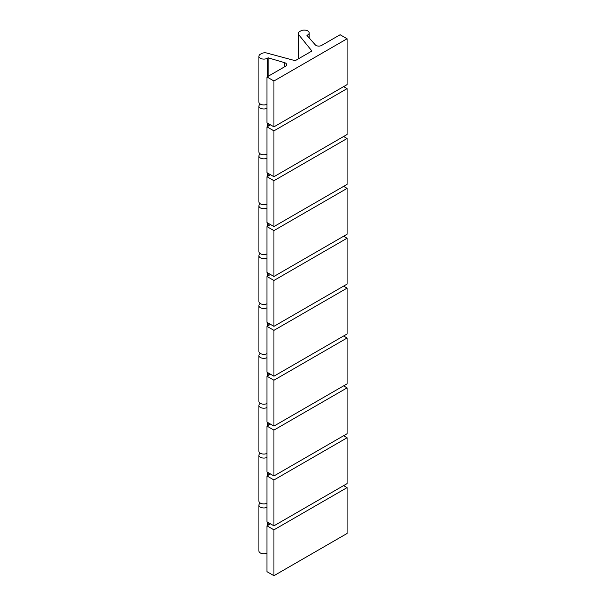 <?xml version="1.0" encoding="UTF-8"?>
<svg xmlns="http://www.w3.org/2000/svg" width="606" height="606" viewBox="0 0 606 606"><rect width="100%" height="100%" fill="white"/><g stroke="black" fill="none" stroke-linecap="round" stroke-linejoin="round"><path stroke-width="0.91" d="M273.942 529.849L273.942 575.7L266.973 571.678L266.973 525.826L273.942 529.849L347.086 487.618L343.602 485.611M270.458 523.819L266.973 525.826M260.353 503.101L260.353 503.101A4.924 2.841 0 0 0 258.913 505.116A4.924 2.841 0 0 0 261.739 507.684A4.924 2.841 0 0 0 266.973 507.305M258.913 505.116L258.913 550.968A4.924 2.841 0 0 0 261.739 553.536A4.924 2.841 0 0 0 266.973 553.157M268.11 525.175L268.11 522.463M273.942 575.7L347.086 533.469L347.086 487.618M266.973 76.97L266.973 122.821L273.942 126.843L347.086 84.613L347.086 38.761L340.117 34.739L321.597 45.435A3.939 2.272 180 0 1 315.294 44.859L306.939 35.39L307.727 34.936A4.924 2.841 0 0 0 309.174 32.929A4.924 2.841 0 0 0 306.128 30.3A4.924 2.841 0 0 0 300.765 30.914L299.728 31.512A4.924 2.841 0 0 0 298.281 33.527A4.924 2.841 0 0 0 298.743 34.731L311.908 51.025L295.19 60.683L266.958 53.078A4.924 2.841 0 0 0 261.391 53.646L260.353 54.245A4.924 2.841 0 0 0 258.913 56.26A4.924 2.841 0 0 0 261.951 58.88A4.924 2.841 0 0 0 267.322 58.267L268.11 57.812L284.502 62.638A3.939 2.272 180 0 1 286.653 64.66A3.939 2.272 180 0 1 285.502 66.274L266.973 76.97L273.942 80.992L347.086 38.761M258.913 56.26L258.913 102.111A4.924 2.841 0 0 0 261.739 104.679A4.924 2.841 0 0 0 266.973 104.3M273.942 126.843L273.942 80.992M268.11 76.311L268.11 57.812M273.942 479.975L273.942 525.826L266.973 521.804L266.973 475.952L273.942 479.975L347.086 437.744L343.602 435.737M270.458 473.945L266.973 475.952M260.353 453.227L260.353 453.227A4.924 2.841 0 0 0 258.913 455.242A4.924 2.841 0 0 0 261.739 457.81A4.924 2.841 0 0 0 266.973 457.432M258.913 455.242L258.913 501.094A4.924 2.841 0 0 0 261.739 503.662A4.924 2.841 0 0 0 266.973 503.283M268.11 475.301L268.11 472.589M273.942 525.826L347.086 483.596L347.086 437.744M270.458 424.071L266.973 426.079L266.973 471.93L273.942 475.952L347.086 433.722L347.086 387.87L343.602 385.863M266.973 426.079L273.942 430.101L347.086 387.87M260.353 403.354L260.353 403.354A4.924 2.841 0 0 0 258.913 405.369A4.924 2.841 0 0 0 261.739 407.944A4.924 2.841 0 0 0 266.973 407.558M258.913 405.369L258.913 451.22A4.924 2.841 0 0 0 261.739 453.796A4.924 2.841 0 0 0 266.973 453.409M268.11 425.427L268.11 422.715M273.942 475.952L273.942 430.101M270.458 374.197L266.973 376.205L266.973 422.056L273.942 426.079L347.086 383.848L347.086 337.996L343.602 335.989M266.973 376.205L273.942 380.227L347.086 337.996M260.353 353.487L260.353 353.487A4.924 2.841 0 0 0 258.913 355.495A4.924 2.841 0 0 0 261.739 358.07A4.924 2.841 0 0 0 266.973 357.691M258.913 355.495L258.913 401.346A4.924 2.841 0 0 0 261.739 403.922A4.924 2.841 0 0 0 266.973 403.543M268.11 375.553L268.11 372.841M273.942 426.079L273.942 380.227M270.458 324.324L266.973 326.331L266.973 372.182L273.942 376.205L347.086 333.974L347.086 288.123L343.602 286.115M266.973 326.331L273.942 330.353L347.086 288.123M260.353 303.614L260.353 303.614A4.924 2.841 0 0 0 258.913 305.621A4.924 2.841 0 0 0 261.739 308.196A4.924 2.841 0 0 0 266.973 307.818M258.913 305.621L258.913 351.472A4.924 2.841 0 0 0 261.739 354.048A4.924 2.841 0 0 0 266.973 353.669M268.11 325.68L268.11 322.968M273.942 376.205L273.942 330.353M270.458 274.45L266.973 276.465L266.973 322.309L273.942 326.331L347.086 284.1L347.086 238.249L343.602 236.242M266.973 276.465L273.942 280.48L347.086 238.249M260.353 253.74L260.353 253.74A4.924 2.841 0 0 0 258.913 255.747A4.924 2.841 0 0 0 261.739 258.323A4.924 2.841 0 0 0 266.973 257.944M258.913 255.747L258.913 301.599A4.924 2.841 0 0 0 261.739 304.174A4.924 2.841 0 0 0 266.973 303.795M268.11 275.806L268.11 273.094M273.942 326.331L273.942 280.48M270.458 224.576L266.973 226.591L266.973 272.442L273.942 276.465L347.086 234.234L347.086 188.383L343.602 186.368M266.973 226.591L273.942 230.613L347.086 188.383M260.353 203.866L260.353 203.866A4.924 2.841 0 0 0 258.913 205.873A4.924 2.841 0 0 0 261.739 208.449A4.924 2.841 0 0 0 266.973 208.07M258.913 205.873L258.913 251.725A4.924 2.841 0 0 0 261.739 254.3A4.924 2.841 0 0 0 266.973 253.922M268.11 225.932L268.11 223.22M273.942 276.465L273.942 230.613M270.458 174.702L266.973 176.717L266.973 222.569L273.942 226.591L347.086 184.36L347.086 138.509L343.602 136.494M266.973 176.717L273.942 180.739L347.086 138.509M260.353 153.992L260.353 153.992A4.924 2.841 0 0 0 258.913 156A4.924 2.841 0 0 0 261.739 158.575A4.924 2.841 0 0 0 266.973 158.196M258.913 156L258.913 201.851A4.924 2.841 0 0 0 261.739 204.427A4.924 2.841 0 0 0 266.973 204.048M268.11 176.058L268.11 173.346M273.942 226.591L273.942 180.739M270.458 124.828L266.973 126.843L266.973 172.695L273.942 176.717L347.086 134.487L347.086 88.635L343.602 86.62M266.973 126.843L273.942 130.866L347.086 88.635M260.353 104.118L260.353 104.118A4.924 2.841 0 0 0 258.913 106.126A4.924 2.841 0 0 0 261.739 108.701A4.924 2.841 0 0 0 266.973 108.322M258.913 106.126L258.913 151.977A4.924 2.841 0 0 0 261.739 154.553A4.924 2.841 0 0 0 266.973 154.174M268.11 126.184L268.11 123.472M273.942 176.717L273.942 130.866M267.322 525.629L267.322 522.008M298.743 58.63L298.743 34.731M307.727 36.284L307.727 34.936M284.502 66.849L284.502 62.638M267.322 76.765L267.322 58.267M267.322 475.755L267.322 472.135M267.322 425.882L267.322 422.261M267.322 376.008L267.322 372.387M267.322 326.134L267.322 322.513M267.322 276.26L267.322 272.639M267.322 226.386L267.322 222.766M267.322 176.513L267.322 172.892M267.322 126.639L267.322 123.018M298.281 58.896L298.281 33.527M309.174 37.92L309.174 32.929"/></g></svg>

